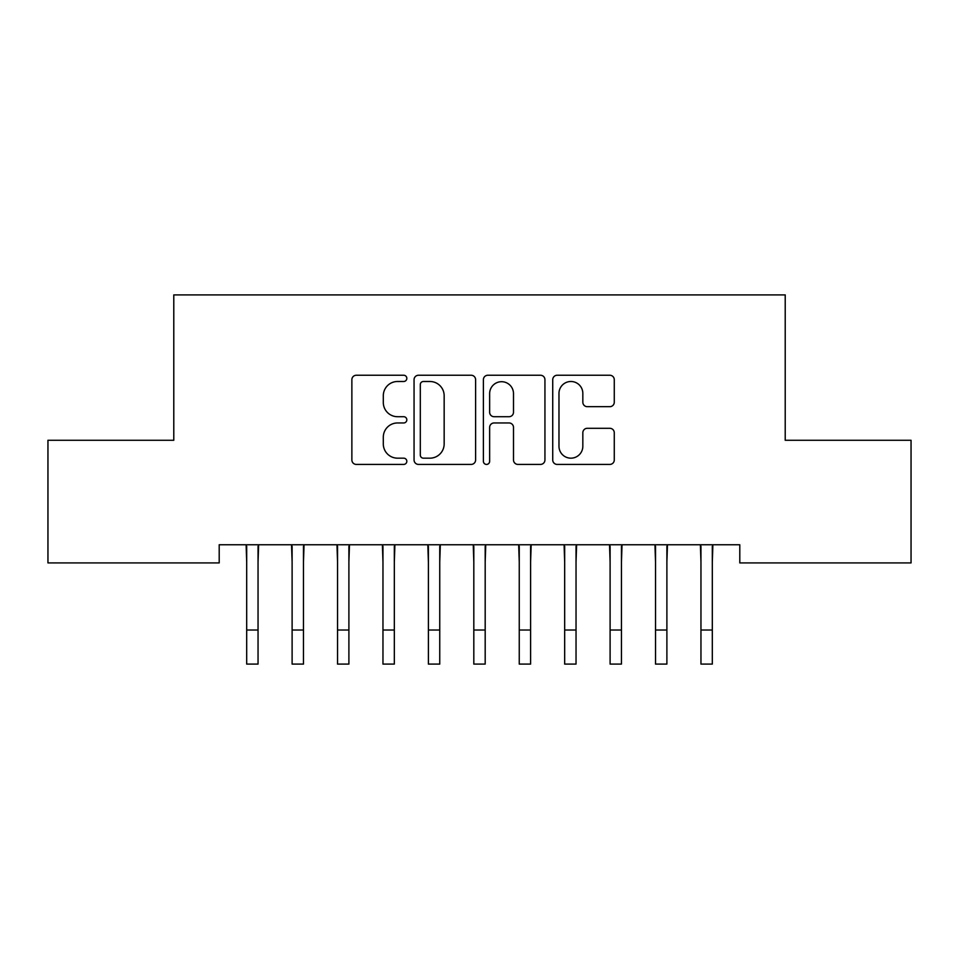 <?xml version="1.0" encoding="UTF-8"?>
<svg xmlns="http://www.w3.org/2000/svg" width="959" height="959" viewBox="0 0 959 959"><rect width="100%" height="100%" fill="white"/><g stroke="black" fill="none" stroke-linecap="round" stroke-linejoin="round"><path stroke-width="1.44" d="M406.82 378.361A3.117 3.117 0 0 0 403.703 375.245L356.328 375.245A4.459 4.459 0 0 0 351.869 379.704L351.869 459.96A4.459 4.459 0 0 0 356.328 464.42L403.703 464.42A3.117 3.117 0 0 0 406.82 461.303A3.117 3.117 0 0 0 403.703 458.174L397.565 458.174A14.265 14.265 0 0 1 383.3 443.909L383.3 437.22A14.265 14.265 0 0 1 397.565 422.955L403.703 422.955A3.117 3.117 0 0 0 406.82 419.838A3.117 3.117 0 0 0 403.703 416.709L397.565 416.709A14.265 14.265 0 0 1 383.3 402.444L383.3 395.755A14.265 14.265 0 0 1 397.565 381.49L403.703 381.49A3.117 3.117 0 0 0 406.82 378.361M609.816 406.676A4.459 4.459 0 0 0 614.275 402.217L614.275 379.704A4.459 4.459 0 0 0 609.816 375.245L557.191 375.245A4.459 4.459 0 0 0 552.732 379.704L552.732 459.96A4.459 4.459 0 0 0 557.191 464.42L609.816 464.42A4.459 4.459 0 0 0 614.275 459.96L614.275 432.761A4.459 4.459 0 0 0 609.816 428.301L587.292 428.301A4.459 4.459 0 0 0 582.832 432.761L582.832 446.247A11.928 11.928 0 0 1 570.905 458.174A11.928 11.928 0 0 1 558.977 446.247L558.977 393.418A11.928 11.928 0 0 1 570.905 381.49A11.928 11.928 0 0 1 582.832 393.418L582.832 402.217A4.459 4.459 0 0 0 587.292 406.676L609.816 406.676M739.797 544.76L219.203 544.76L219.203 562.921L47.95 562.921L47.95 440.277L173.783 440.277L173.783 294.904L785.217 294.904L785.217 440.277L911.05 440.277L911.05 562.921L739.797 562.921L739.797 544.76M475.604 379.704A4.459 4.459 0 0 0 471.145 375.245L418.52 375.245A4.459 4.459 0 0 0 414.06 379.704L414.06 459.96A4.459 4.459 0 0 0 418.52 464.42L471.145 464.42A4.459 4.459 0 0 0 475.604 459.96L475.604 379.704M487.855 375.245L540.48 375.245A4.459 4.459 0 0 1 544.94 379.704L544.94 459.96A4.459 4.459 0 0 1 540.48 464.42L517.956 464.42A4.459 4.459 0 0 1 513.497 459.96L513.497 427.414A4.459 4.459 0 0 0 509.037 422.955L494.101 422.955A4.459 4.459 0 0 0 489.641 427.414L489.641 461.303A3.117 3.117 0 0 1 486.525 464.42A3.117 3.117 0 0 1 483.396 461.303L483.396 379.704A4.459 4.459 0 0 1 487.855 375.245M423.434 381.49A3.117 3.117 0 0 0 420.306 384.607L420.306 455.057A3.117 3.117 0 0 0 423.434 458.174L429.896 458.174A14.265 14.265 0 0 0 444.161 443.909L444.161 395.755A14.265 14.265 0 0 0 429.896 381.49L423.434 381.49M513.497 393.634A11.928 11.928 0 0 0 501.569 381.706A11.928 11.928 0 0 0 489.641 393.634L489.641 412.25A4.459 4.459 0 0 0 494.101 416.709L509.037 416.709A4.459 4.459 0 0 0 513.497 412.25L513.497 393.634M258.043 561.878L258.618 544.76M246.691 561.878L246.115 544.76M246.691 630.015L258.043 630.015L258.043 664.096L246.691 664.096L246.691 546.186M258.043 630.015L258.043 546.186M303.476 561.878L304.051 544.76M292.111 561.878L291.536 544.76M348.896 561.878L349.472 544.76M337.544 561.878L336.969 544.76M292.111 630.015L303.476 630.015L303.476 664.096L292.111 664.096L292.111 546.186M303.476 630.015L303.476 546.186M337.544 630.015L348.896 630.015L348.896 664.096L337.544 664.096L337.544 546.186M348.896 630.015L348.896 546.186M394.329 561.878L394.904 544.76M382.965 561.878L382.389 544.76M439.749 561.878L440.325 544.76M428.397 561.878L427.822 544.76M382.965 630.015L394.329 630.015L394.329 664.096L382.965 664.096L382.965 546.186M394.329 630.015L394.329 546.186M428.397 630.015L439.749 630.015L439.749 664.096L428.397 664.096L428.397 546.186M439.749 630.015L439.749 546.186M485.182 561.878L485.757 544.76M473.818 561.878L473.243 544.76M473.818 630.015L485.182 630.015L485.182 664.096L473.818 664.096L473.818 546.186M485.182 630.015L485.182 546.186M530.603 561.878L531.178 544.76M519.251 561.878L518.675 544.76M519.251 630.015L530.603 630.015L530.603 664.096L519.251 664.096L519.251 546.186M530.603 630.015L530.603 546.186M576.035 561.878L576.611 544.76M564.671 561.878L564.096 544.76M564.671 630.015L576.035 630.015L576.035 664.096L564.671 664.096L564.671 546.186M576.035 630.015L576.035 546.186M621.456 561.878L622.031 544.76M610.104 561.878L609.528 544.76M610.104 630.015L621.456 630.015L621.456 664.096L610.104 664.096L610.104 546.186M621.456 630.015L621.456 546.186M666.889 561.878L667.464 544.76M655.524 561.878L654.949 544.76M655.524 630.015L666.889 630.015L666.889 664.096L655.524 664.096L655.524 546.186M666.889 630.015L666.889 546.186M712.309 561.878L712.885 544.76M700.957 561.878L700.382 544.76M700.957 630.015L712.309 630.015L712.309 664.096L700.957 664.096L700.957 546.186M712.309 630.015L712.309 546.186"/></g></svg>
